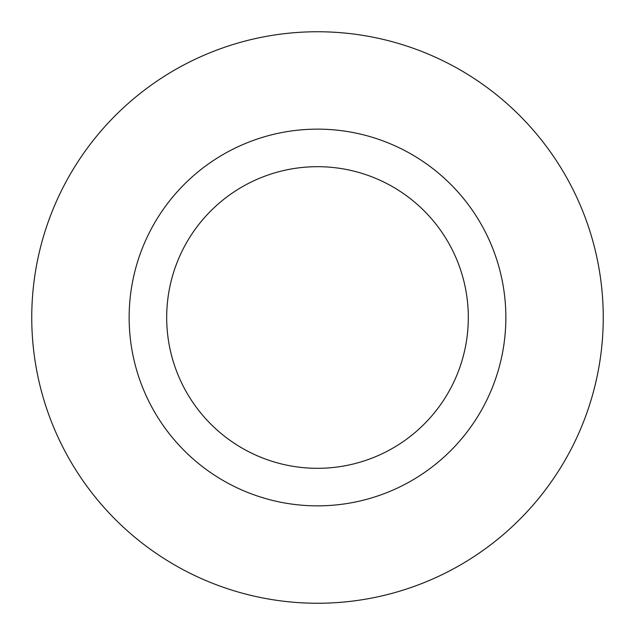 <?xml version="1.0" encoding="UTF-8"?>
<svg xmlns="http://www.w3.org/2000/svg" width="635" height="635" viewBox="0 0 635 635"><rect width="100%" height="100%" fill="white"/><g stroke="black" fill="none" stroke-linecap="round" stroke-linejoin="round"><path stroke-width="0.95" d="M317.5 468.312A150.812 150.812 0 0 1 166.688 317.5A150.812 150.812 0 0 1 317.5 166.688A150.812 150.812 0 0 1 468.312 317.5A150.812 150.812 0 0 1 317.5 468.312M317.5 31.75A285.75 285.75 0 0 1 603.25 317.5A285.75 285.75 0 0 1 317.5 603.25A285.75 285.75 0 0 1 31.75 317.5A285.75 285.75 0 0 1 317.5 31.75M317.5 129.143A188.357 188.357 0 0 1 505.857 317.5A188.357 188.357 0 0 1 317.5 505.857A188.357 188.357 0 0 1 129.143 317.5A188.357 188.357 0 0 1 317.5 129.143"/></g></svg>
